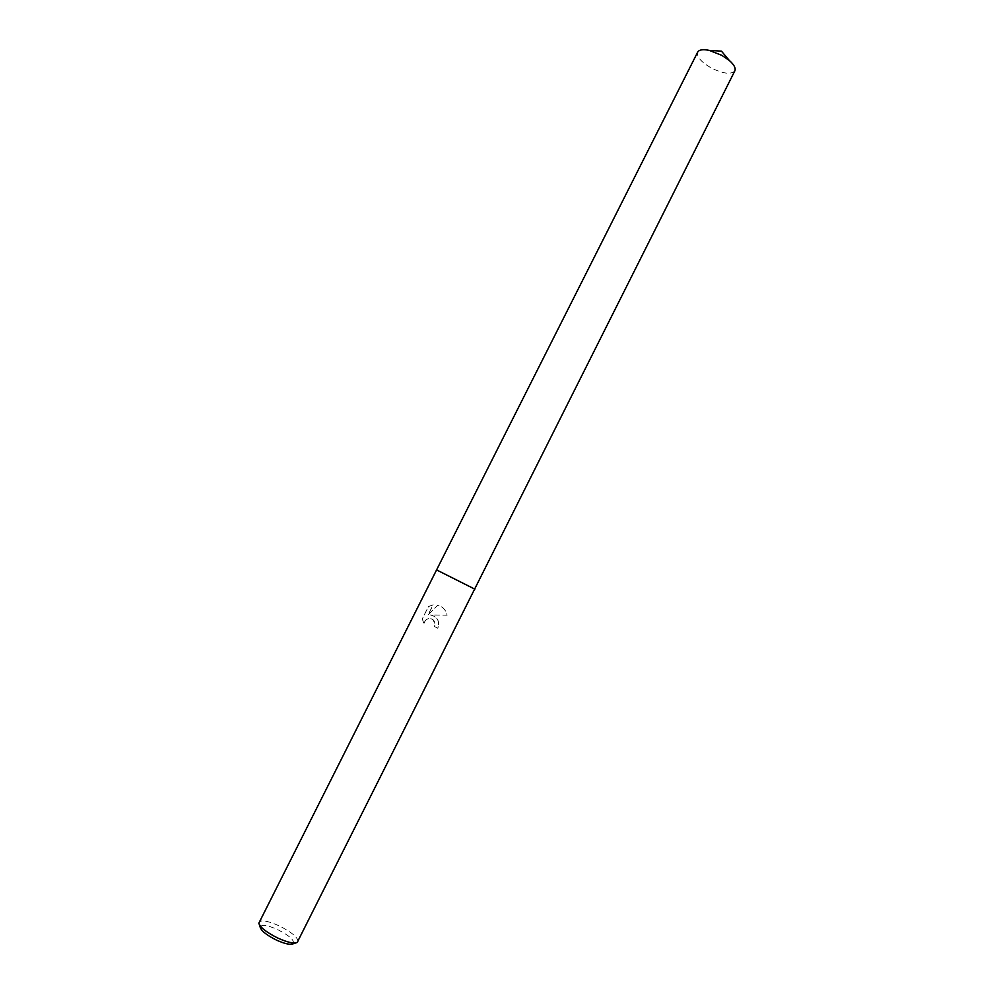 <?xml version="1.0" encoding="UTF-8"?>
<svg xmlns="http://www.w3.org/2000/svg" width="994" height="994" viewBox="0 0 994 994"><rect width="100%" height="100%" fill="white"/><g stroke="black" fill="none" stroke-linecap="round" stroke-linejoin="round"><path stroke-width="0.75" stroke-dasharray="4.97 3.73" d="M434.664 616.392L430.526 614.951L447.064 615.124C446.182 610.975 443.821 607.881 439.969 605.831L437.894 605.06L428.141 614.727L433.135 604.787L428.451 606.551L422.264 618.827L424.04 624.095C424.45 620.703 426.302 618.827 429.607 618.479L432.999 619.684L435.037 623.983L434.44 626.506L437.758 628.208C439.671 623.511 438.64 619.56 434.664 616.392M297.952 941.74C298.101 937.553 291.789 932.235 279.016 925.774C268.069 920.929 261.397 919.723 258.987 922.146M453.711 578.508L474.834 589.156L453.711 578.508M293.006 943.853C295.019 940.672 289.85 935.888 277.5 929.514C266.752 924.855 260.987 924.147 260.229 927.377M428.501 606.588L433.185 604.824L428.178 614.764L437.932 605.097C442.889 606.75 445.958 610.105 447.114 615.174L430.576 614.988C437.497 616.814 439.92 621.238 437.807 628.258L434.477 626.555L435.086 624.033C434.738 620.666 432.937 618.827 429.644 618.516C426.339 618.877 424.488 620.741 424.078 624.133L422.313 618.864L428.451 606.539M734.852 70.847C730.988 74.836 722.936 73.78 710.71 67.679C700.882 61.814 696.545 56.633 697.664 52.148M259.26 924.495L258.825 923.215M295.901 942.921L297.181 942.498"/><path stroke-width="1.49" d="M436.577 569.922L258.825 923.215C260.291 927.539 266.678 932.521 277.985 938.137C287.428 942.362 293.826 943.815 297.181 942.498L734.852 70.847C735.945 68.176 734.106 64.722 729.323 60.472L721.855 55.353L709.281 50.396C703.019 49.091 699.142 49.675 697.664 52.148L436.577 569.922L474.834 589.156L436.59 569.922M259.26 924.495L260.229 927.377C261.497 931.105 266.951 935.354 276.58 940.15C284.632 943.753 290.111 944.983 293.006 943.853L295.901 942.921M729.323 60.472L721.458 51.141L709.281 50.396"/></g></svg>
